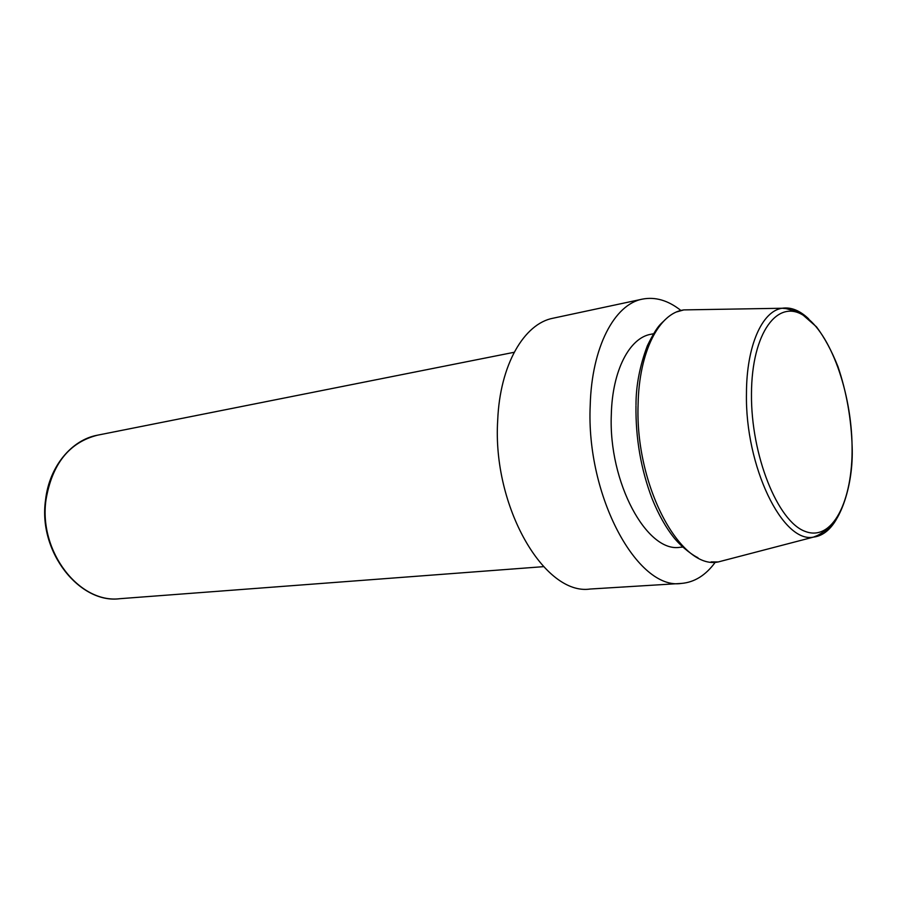 <?xml version="1.0" encoding="UTF-8"?>
<svg xmlns="http://www.w3.org/2000/svg" width="897" height="897" viewBox="0 0 897 897"><rect width="100%" height="100%" fill="white"/><g stroke="black" fill="none" stroke-linecap="round" stroke-linejoin="round"><path stroke-width="1.35" d="M680.879 310.452C668.175 300.405 655.359 296.627 642.431 299.116L553.135 318.2C524.083 323.593 499.943 364.787 497.7 420.233C492.161 506.637 544.557 595.922 590.181 589.026L681.316 583.431C694.446 582.355 705.771 575.28 715.313 562.195M642.431 299.116C614.568 304.195 591.728 346.993 590.215 405.265C585.864 496.131 637.655 590.506 681.316 583.431M653.498 333.762L650.897 334.267C629.515 337.777 612.292 370.539 611.317 414.492C608.312 482.306 646.939 553.012 680.038 547.293L682.673 547.092M45.512 500.279C38.01 552.787 80.416 604.208 119.884 598.691C79.452 603.838 38.56 551.733 45.971 499.954C52.048 463.951 69.237 442.367 97.526 435.18L514.183 352.286M726.503 559.784L718.284 561.937C680.666 570.223 634.874 485.782 638.103 404.278C639.056 351.467 659.194 312.986 683.806 309.902L692.316 309.768M808.657 318.85C799.799 310.429 790.952 306.897 782.106 308.254C762.158 311.046 746.506 345.793 746.461 393.368C744.959 466.664 782.846 543.56 813.411 537.124C822.291 536.058 829.871 530.284 836.139 519.789M852.083 446.628C851.567 392.449 830.521 332.944 804.228 315.901C777.979 297.995 751.675 332.383 751.473 393.884C750.879 455.228 777.699 521.516 805.046 531.349C832.394 542.147 852.946 500.93 852.083 446.628M45.534 500.089C49.301 465.958 72.052 439.709 97.526 435.18M119.884 598.691L543.504 566.657M635.995 404.816C635.995 385.531 639.785 365.841 647.354 345.76C657.972 324.097 660.943 324.299 665.327 319.511M676.865 311.864L683.806 309.902L782.106 308.254C788.441 308.736 784.864 308.602 793.666 310.609L801.94 314.096L816.494 326.856C824.578 337.664 831.721 350.906 837.944 366.57C846.533 391.944 851.264 418.641 852.15 446.661C853.686 485.905 839.715 521.942 827.281 529.432C818.131 535.296 818.782 535.061 813.411 537.124L718.284 561.937L711.074 561.903M697.9 557.642C693.897 556.073 682.561 548.089 674.432 538.29C665.966 527.772 658.533 514.598 652.13 498.777C640.974 469.49 635.581 438.465 635.973 405.679"/></g></svg>
